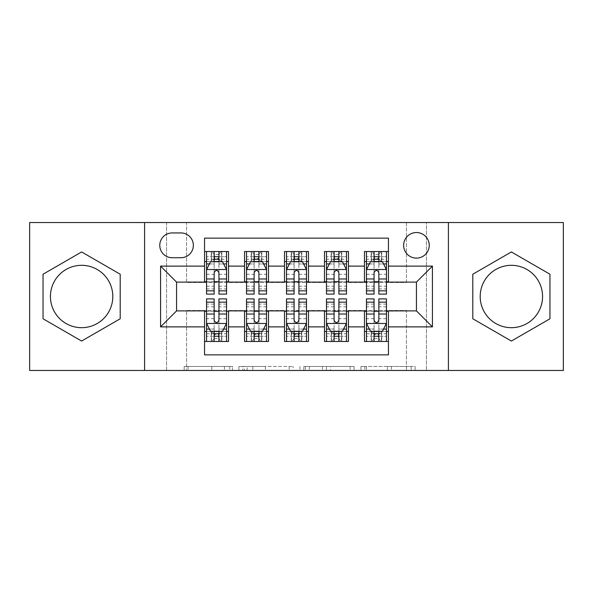 <?xml version="1.0" encoding="UTF-8"?>
<svg xmlns="http://www.w3.org/2000/svg" width="593" height="593" viewBox="0 0 593 593"><rect width="100%" height="100%" fill="white"/><g stroke="black" fill="none" stroke-linecap="round" stroke-linejoin="round"><path stroke-width="0.44" stroke-dasharray="2.96 2.22" d="M232.538 370.462L188.1 370.462L232.538 370.462L232.538 366.459L211.842 366.459L211.842 370.462L211.842 366.459L232.538 366.459L232.538 370.462L232.538 366.459L211.842 366.459L211.842 370.462L211.842 366.459L232.538 366.459L188.1 366.459L232.538 366.459M511.381 327.684A31.184 31.184 0 0 1 480.197 296.5A31.184 31.184 0 0 1 511.381 265.316A31.184 31.184 0 0 1 542.565 296.5A31.184 31.184 0 0 1 511.381 327.684M416.434 232.538A12.794 12.794 0 0 0 403.64 245.332A12.794 12.794 0 0 0 416.434 258.118A12.794 12.794 0 0 0 429.228 245.332A12.794 12.794 0 0 0 416.434 232.538M81.619 327.684A31.184 31.184 0 0 1 50.435 296.5A31.184 31.184 0 0 1 81.619 265.316A31.184 31.184 0 0 1 112.803 296.5A31.184 31.184 0 0 1 81.619 327.684M411.179 370.462L364.88 370.462L411.179 370.462L411.179 366.459L391.365 366.459L415.107 366.459L415.107 370.462L415.107 366.459L364.88 366.459L415.107 366.459L415.107 370.462L415.107 366.459L411.179 366.459L411.179 370.462M387.437 370.462L366.444 370.462L387.437 370.462L387.437 366.459L391.365 366.459L387.437 366.459L387.437 370.462L387.437 366.459L366.444 366.459L366.444 370.462L366.444 366.459L387.437 366.459L387.437 370.462M360.952 370.462L364.88 370.462L360.952 370.462L360.952 366.459L364.88 366.459L360.952 366.459L360.952 370.462M184.171 370.462L188.1 370.462L184.171 370.462L184.171 366.459L188.1 366.459L184.171 366.459L184.171 370.462M406.435 370.462L426.426 370.462L426.426 222.538L563.35 222.538L563.35 370.462L426.426 370.462L426.426 222.538L406.435 222.538L406.435 282.505L186.565 282.505L186.565 222.538L406.435 222.538L406.435 282.505L186.565 282.505L186.565 222.538L166.574 222.538L166.574 370.462L29.65 370.462L29.65 222.538L166.574 222.538L166.574 370.462L186.565 370.462L186.565 310.495L406.435 310.495L406.435 370.462L186.565 370.462L186.565 310.495L406.435 310.495L406.435 370.462M293.068 370.462L289.139 370.462L293.068 370.462L293.068 366.459L293.068 370.462M242.841 370.462L289.139 370.462L238.912 370.462L242.841 370.462L242.841 366.459L293.068 366.459L238.912 366.459L238.912 370.462L238.912 366.459L242.841 366.459L242.841 370.462M303.861 370.462L354.088 370.462L299.932 370.462L303.861 370.462L303.861 366.459L354.088 366.459L354.088 370.462L354.088 366.459L330.345 366.459L330.345 370.462M364.465 251.528L388.445 251.528L388.445 261.52L364.465 261.52L364.465 251.528M324.482 251.528L348.469 251.528L348.469 261.52L324.482 261.52L324.482 251.528M284.507 251.528L308.493 251.528L308.493 261.52L284.507 261.52L284.507 251.528M244.531 251.528L268.518 251.528L268.518 261.52L244.531 261.52L244.531 251.528M204.555 341.472L204.555 331.48L228.535 331.48L228.535 341.472L204.555 341.472L204.555 354.866L388.445 354.866L388.445 341.472L364.465 341.472L364.465 331.48L388.445 331.48L388.445 341.472M268.518 341.472L244.531 341.472L244.531 331.48L268.518 331.48L268.518 341.472M308.493 341.472L284.507 341.472L284.507 331.48L308.493 331.48L308.493 341.472M348.469 341.472L324.482 341.472L324.482 331.48L348.469 331.48L348.469 341.472M364.465 331.48L364.465 311.295L416.434 310.895L416.434 282.105L388.445 282.105L388.445 281.705L348.469 282.105L348.469 261.52M348.469 281.705L308.493 282.105L308.493 261.52M308.493 281.705L268.518 282.105L268.518 261.52M204.555 251.528L228.535 251.528L228.535 261.52L204.555 261.52L204.555 238.134L388.445 238.134L388.445 251.528M324.482 331.48L324.482 311.295L348.469 311.295L348.469 310.895L364.465 310.895L364.465 311.295M284.507 331.48L284.507 311.295L308.493 311.295L308.493 310.895L324.482 310.895L324.482 311.295M244.531 331.48L244.531 311.295L268.518 311.295L268.518 310.895L284.507 310.895L284.507 311.295M268.518 281.705L228.535 282.105L228.535 261.52M204.555 331.48L204.555 311.295L228.535 311.295L228.535 310.895L244.531 310.895L244.531 311.295M228.535 281.705L176.566 282.105L176.566 310.895L204.555 310.895L204.555 311.295M218.943 261.52L214.147 261.52M204.555 281.705L204.555 261.52M206.549 281.705L214.147 281.705M218.943 281.705L226.541 281.705M228.535 331.48L228.535 311.295M206.549 311.295L214.147 311.295M218.943 311.295L226.541 311.295M206.549 298.902L206.549 336.275L206.549 331.48L214.147 331.48M218.943 331.48L226.541 331.48L226.541 341.472L206.549 341.472L206.549 331.48L226.541 331.48L226.541 336.275L226.541 298.902M246.525 281.705L254.123 281.705M258.919 281.705L266.516 281.705M258.919 261.52L254.123 261.52M244.531 281.705L244.531 261.52M268.518 331.48L268.518 311.295M246.525 311.295L254.123 311.295M258.919 311.295L266.516 311.295M246.525 298.902L246.525 336.275L246.525 331.48L254.123 331.48M258.919 331.48L266.516 331.48L266.516 341.472L246.525 341.472L246.525 331.48L266.516 331.48L266.516 336.275L266.516 298.902M286.508 311.295L294.098 311.295M298.902 311.295L306.492 311.295M308.493 331.48L308.493 311.295M286.508 298.902L286.508 336.275L286.508 331.48L294.098 331.48M298.902 331.48L306.492 331.48L306.492 341.472L286.508 341.472L286.508 331.48L306.492 331.48L306.492 336.275L306.492 298.902M284.507 281.705L284.507 261.52M298.902 261.52L294.098 261.52M286.508 281.705L294.098 281.705M298.902 281.705L306.492 281.705M326.484 311.295L334.081 311.295M338.877 311.295L346.475 311.295M348.469 331.48L348.469 311.295M326.484 298.902L326.484 336.275L326.484 331.48L334.081 331.48M338.877 331.48L346.475 331.48L346.475 341.472L326.484 341.472L326.484 331.48L346.475 331.48L346.475 336.275L346.475 298.902M324.482 281.705L324.482 261.52M338.877 261.52L334.081 261.52M326.484 281.705L334.081 281.705M338.877 281.705L346.475 281.705M366.459 311.295L374.057 311.295M378.853 311.295L386.451 311.295M388.445 331.48L388.445 311.295M366.459 298.902L366.459 336.275L366.459 331.48L374.057 331.48M378.853 331.48L386.451 331.48L386.451 341.472L366.459 341.472L366.459 331.48L386.451 331.48L386.451 336.275L386.451 298.902M364.465 281.705L364.465 261.52M388.445 281.705L388.445 261.52M378.853 261.52L374.057 261.52M366.459 281.705L374.057 281.705M378.853 281.705L386.451 281.705M172.17 232.938A12.394 12.394 0 0 0 159.776 245.332A12.394 12.394 0 0 0 172.17 257.725L180.961 257.725A12.394 12.394 0 0 0 193.355 245.332A12.394 12.394 0 0 0 180.961 232.938L172.17 232.938M144.588 370.462L144.588 222.538M448.412 222.538L448.412 370.462M43.044 318.775L81.619 341.049L120.201 318.775L120.201 274.225L81.619 251.951L43.044 274.225L43.044 318.775M549.956 318.775L549.956 274.225L511.381 251.951L472.799 274.225L472.799 318.775L511.381 341.049L549.956 318.775M247.155 370.462L252.848 370.462L247.155 370.462L247.155 366.459L244.405 366.459L244.405 370.462L244.405 366.459L252.848 366.459L247.155 366.459L247.155 370.462M252.848 370.462L265.405 370.462L252.848 370.462L252.848 366.459L265.405 366.459L265.405 370.462L265.405 366.459L252.848 366.459L252.848 370.462M303.861 366.459L326.424 366.459L326.424 370.462L326.424 366.459L322.496 366.459L326.424 366.459L326.424 370.462L326.424 366.459L330.345 366.459M305.425 366.459L305.425 370.462L305.425 366.459M299.932 366.459L299.932 370.462L299.932 366.459M214.147 251.528L206.549 251.528L206.549 261.52L206.549 256.725L214.147 256.725L214.147 251.528L226.541 251.528L226.541 261.52L226.541 259.267L218.943 259.267M206.549 269.719L206.549 288.902L206.549 269.719L210.545 261.721L222.538 261.721L226.541 269.719L226.541 288.902L226.541 269.719M206.549 294.098L206.549 256.725L226.541 256.725L226.541 259.267M226.541 294.098L226.541 256.725L218.943 256.725L218.943 251.528M206.549 261.52L221.545 261.52L221.545 251.528L226.541 251.528M221.834 251.528L221.834 261.52L221.545 251.528L211.545 251.528L211.545 261.52L211.256 251.528L211.256 261.52M206.549 251.528L211.256 251.528M214.147 256.725L214.147 264.004L206.549 264.004M226.541 264.004L218.943 264.004L218.943 256.725M209.448 263.922L214.147 263.922L214.147 261.721M218.943 261.721L218.943 263.922L223.643 263.922M214.147 294.098L214.147 264.004M218.943 264.004L218.943 294.098M214.147 263.922L214.147 272.713C215.741 269.682 217.342 269.682 218.943 272.713L218.943 263.922M221.834 261.52L226.541 261.52M214.547 258.518L214.547 254.523L218.543 254.523L218.543 258.518L214.547 258.518L211.545 261.52M221.545 261.52L218.543 258.518M214.547 254.523L211.545 251.528M221.545 251.528L218.543 254.523M206.549 328.996L214.147 328.996L214.147 336.275L206.549 336.275L226.541 336.275L218.943 336.275L218.943 341.472M226.541 323.281L226.541 304.098L226.541 323.281L222.538 331.279L210.545 331.279L206.549 323.281L206.549 304.098L206.549 323.281M226.541 331.48L211.545 331.48L211.545 341.472L206.549 341.472M211.256 341.472L211.256 331.48L211.545 341.472L221.545 341.472L221.545 331.48L221.834 341.472L221.834 331.48M226.541 341.472L221.834 341.472M218.943 336.275L218.943 328.996L226.541 328.996M223.643 329.078L218.943 329.078L218.943 331.279M214.147 331.279L214.147 329.078L209.448 329.078M218.943 298.902L218.943 328.996M214.147 328.996L214.147 298.902M218.943 329.078L218.943 320.287C217.349 323.318 215.748 323.318 214.147 320.287L214.147 329.078M211.256 331.48L206.549 331.48M218.543 334.482L218.543 338.477L214.547 338.477L214.547 334.482L218.543 334.482L221.545 331.48M211.545 331.48L214.547 334.482M218.543 338.477L221.545 341.472M211.545 341.472L214.547 338.477M214.147 336.275L214.147 341.472M254.123 251.528L246.525 251.528L246.525 261.52L246.525 256.725L254.123 256.725L254.123 251.528L266.516 251.528L266.516 261.52L266.516 259.267L258.919 259.267M246.525 269.719L246.525 288.902L246.525 269.719L250.528 261.721L262.521 261.721L266.516 269.719L266.516 288.902L266.516 269.719M246.525 294.098L246.525 256.725L266.516 256.725L266.516 259.267M266.516 294.098L266.516 256.725L258.919 256.725L258.919 251.528M246.525 261.52L261.52 261.52L261.52 251.528L266.516 251.528M261.809 251.528L261.809 261.52L261.52 251.528L251.528 251.528L251.528 261.52L251.239 251.528L251.239 261.52M246.525 251.528L251.239 251.528M254.123 256.725L254.123 264.004L246.525 264.004M266.516 264.004L258.919 264.004L258.919 256.725M249.423 263.922L254.123 263.922L254.123 261.721M258.919 261.721L258.919 263.922L263.618 263.922M254.123 294.098L254.123 264.004M258.919 264.004L258.919 294.098M254.123 263.922L254.123 272.713C255.716 269.682 257.318 269.682 258.919 272.713L258.919 263.922M261.809 261.52L266.516 261.52M254.523 258.518L254.523 254.523L258.518 254.523L258.518 258.518L254.523 258.518L251.528 261.52M261.52 261.52L258.518 258.518M254.523 254.523L251.528 251.528M261.52 251.528L258.518 254.523M294.098 251.528L286.508 251.528L286.508 261.52L286.508 256.725L294.098 256.725L294.098 251.528L306.492 251.528L306.492 261.52L306.492 259.267L298.902 259.267M286.508 269.719L286.508 288.902L286.508 269.719L290.503 261.721L302.497 261.721L306.492 269.719L306.492 288.902L306.492 269.719M286.508 294.098L286.508 256.725L306.492 256.725L306.492 259.267M306.492 294.098L306.492 256.725L298.902 256.725L298.902 251.528M286.508 261.52L301.496 261.52L301.496 251.528L306.492 251.528M301.785 251.528L301.785 261.52L301.496 251.528L291.504 251.528L291.504 261.52L291.215 251.528L291.215 261.52M286.508 251.528L291.215 251.528M294.098 256.725L294.098 264.004L286.508 264.004M306.492 264.004L298.902 264.004L298.902 256.725M289.406 263.922L294.098 263.922L294.098 261.721M298.902 261.721L298.902 263.922L303.594 263.922M294.098 294.098L294.098 264.004M298.902 264.004L298.902 294.098M294.098 263.922L294.098 272.713C295.699 269.682 297.293 269.682 298.902 272.713L298.902 263.922M301.785 261.52L306.492 261.52M294.499 258.518L294.499 254.523L298.501 254.523L298.501 258.518L294.499 258.518L291.504 261.52M301.496 261.52L298.501 258.518M294.499 254.523L291.504 251.528M301.496 251.528L298.501 254.523M334.081 251.528L326.484 251.528L326.484 261.52L326.484 256.725L334.081 256.725L334.081 251.528L346.475 251.528L346.475 261.52L346.475 259.267L338.877 259.267M326.484 269.719L326.484 288.902L326.484 269.719L330.479 261.721L342.472 261.721L346.475 269.719L346.475 288.902L346.475 269.719M326.484 294.098L326.484 256.725L346.475 256.725L346.475 259.267M346.475 294.098L346.475 256.725L338.877 256.725L338.877 251.528M326.484 261.52L341.472 261.52L341.472 251.528L346.475 251.528M341.761 251.528L341.761 261.52L341.472 251.528L331.48 251.528L331.48 261.52L331.19 251.528L331.19 261.52M326.484 251.528L331.19 251.528M334.081 256.725L334.081 264.004L326.484 264.004M346.475 264.004L338.877 264.004L338.877 256.725M329.382 263.922L334.081 263.922L334.081 261.721M338.877 261.721L338.877 263.922L343.577 263.922M334.081 294.098L334.081 264.004M338.877 264.004L338.877 294.098M334.081 263.922L334.081 272.713C335.675 269.682 337.276 269.682 338.877 272.713L338.877 263.922M341.761 261.52L346.475 261.52M334.482 258.518L334.482 254.523L338.477 254.523L338.477 258.518L334.482 258.518L331.48 261.52M341.472 261.52L338.477 258.518M334.482 254.523L331.48 251.528M341.472 251.528L338.477 254.523M374.057 251.528L366.459 251.528L366.459 261.52L366.459 256.725L374.057 256.725L374.057 251.528L386.451 251.528L386.451 261.52L386.451 259.267L378.853 259.267M366.459 269.719L366.459 288.902L366.459 269.719L370.462 261.721L382.455 261.721L386.451 269.719L386.451 288.902L386.451 269.719M366.459 294.098L366.459 256.725L386.451 256.725L386.451 259.267M386.451 294.098L386.451 256.725L378.853 256.725L378.853 251.528M366.459 261.52L381.455 261.52L381.455 251.528L386.451 251.528M381.744 251.528L381.744 261.52L381.455 251.528L371.455 251.528L371.455 261.52L371.166 251.528L371.166 261.52M366.459 251.528L371.166 251.528M374.057 256.725L374.057 264.004L366.459 264.004M386.451 264.004L378.853 264.004L378.853 256.725M369.357 263.922L374.057 263.922L374.057 261.721M378.853 261.721L378.853 263.922L383.552 263.922M374.057 294.098L374.057 264.004M378.853 264.004L378.853 294.098M374.057 263.922L374.057 272.713C375.651 269.682 377.252 269.682 378.853 272.713L378.853 263.922M381.744 261.52L386.451 261.52M374.457 258.518L374.457 254.523L378.453 254.523L378.453 258.518L374.457 258.518L371.455 261.52M381.455 261.52L378.453 258.518M374.457 254.523L371.455 251.528M381.455 251.528L378.453 254.523M246.525 328.996L254.123 328.996L254.123 336.275L246.525 336.275L266.516 336.275L258.919 336.275L258.919 341.472M266.516 323.281L266.516 304.098L266.516 323.281L262.521 331.279L250.528 331.279L246.525 323.281L246.525 304.098L246.525 323.281M266.516 331.48L251.528 331.48L251.528 341.472L246.525 341.472M251.239 341.472L251.239 331.48L251.528 341.472L261.52 341.472L261.52 331.48L261.809 341.472L261.809 331.48M266.516 341.472L261.809 341.472M258.919 336.275L258.919 328.996L266.516 328.996M263.618 329.078L258.919 329.078L258.919 331.279M254.123 331.279L254.123 329.078L249.423 329.078M258.919 298.902L258.919 328.996M254.123 328.996L254.123 298.902M258.919 329.078L258.919 320.287C257.325 323.318 255.724 323.318 254.123 320.287L254.123 329.078M251.239 331.48L246.525 331.48M258.518 334.482L258.518 338.477L254.523 338.477L254.523 334.482L258.518 334.482L261.52 331.48M251.528 331.48L254.523 334.482M258.518 338.477L261.52 341.472M251.528 341.472L254.523 338.477M254.123 336.275L254.123 341.472M286.508 328.996L294.098 328.996L294.098 336.275L286.508 336.275L306.492 336.275L298.902 336.275L298.902 341.472M306.492 323.281L306.492 304.098L306.492 323.281L302.497 331.279L290.503 331.279L286.508 323.281L286.508 304.098L286.508 323.281M306.492 331.48L291.504 331.48L291.504 341.472L286.508 341.472M291.215 341.472L291.215 331.48L291.504 341.472L301.496 341.472L301.496 331.48L301.785 341.472L301.785 331.48M306.492 341.472L301.785 341.472M298.902 336.275L298.902 328.996L306.492 328.996M303.594 329.078L298.902 329.078L298.902 331.279M294.098 331.279L294.098 329.078L289.406 329.078M298.902 298.902L298.902 328.996M294.098 328.996L294.098 298.902M298.902 329.078L298.902 320.287C297.301 323.318 295.707 323.318 294.098 320.287L294.098 329.078M291.215 331.48L286.508 331.48M298.501 334.482L298.501 338.477L294.499 338.477L294.499 334.482L298.501 334.482L301.496 331.48M291.504 331.48L294.499 334.482M298.501 338.477L301.496 341.472M291.504 341.472L294.499 338.477M294.098 336.275L294.098 341.472M326.484 328.996L334.081 328.996L334.081 336.275L326.484 336.275L346.475 336.275L338.877 336.275L338.877 341.472M346.475 323.281L346.475 304.098L346.475 323.281L342.472 331.279L330.479 331.279L326.484 323.281L326.484 304.098L326.484 323.281M346.475 331.48L331.48 331.48L331.48 341.472L326.484 341.472M331.19 341.472L331.19 331.48L331.48 341.472L341.472 341.472L341.472 331.48L341.761 341.472L341.761 331.48M346.475 341.472L341.761 341.472M338.877 336.275L338.877 328.996L346.475 328.996M343.577 329.078L338.877 329.078L338.877 331.279M334.081 331.279L334.081 329.078L329.382 329.078M338.877 298.902L338.877 328.996M334.081 328.996L334.081 298.902M338.877 329.078L338.877 320.287C337.284 323.318 335.682 323.318 334.081 320.287L334.081 329.078M331.19 331.48L326.484 331.48M338.477 334.482L338.477 338.477L334.482 338.477L334.482 334.482L338.477 334.482L341.472 331.48M331.48 331.48L334.482 334.482M338.477 338.477L341.472 341.472M331.48 341.472L334.482 338.477M334.081 336.275L334.081 341.472M366.459 328.996L374.057 328.996L374.057 336.275L366.459 336.275L386.451 336.275L378.853 336.275L378.853 341.472M386.451 323.281L386.451 304.098L386.451 323.281L382.455 331.279L370.462 331.279L366.459 323.281L366.459 304.098L366.459 323.281M386.451 331.48L371.455 331.48L371.455 341.472L366.459 341.472M371.166 341.472L371.166 331.48L371.455 341.472L381.455 341.472L381.455 331.48L381.744 341.472L381.744 331.48M386.451 341.472L381.744 341.472M378.853 336.275L378.853 328.996L386.451 328.996M383.552 329.078L378.853 329.078L378.853 331.279M374.057 331.279L374.057 329.078L369.357 329.078M378.853 298.902L378.853 328.996M374.057 328.996L374.057 298.902M378.853 329.078L378.853 320.287C377.259 323.318 375.658 323.318 374.057 320.287L374.057 329.078M371.166 331.48L366.459 331.48M378.453 334.482L378.453 338.477L374.457 338.477L374.457 334.482L378.453 334.482L381.455 331.48M371.455 331.48L374.457 334.482M378.453 338.477L381.455 341.472M371.455 341.472L374.457 338.477M374.057 336.275L374.057 341.472M229.787 366.459L229.787 370.462L229.787 366.459M224.399 366.459L224.399 370.462L224.399 366.459M188.1 366.459L188.1 370.462L188.1 366.459M289.139 366.459L289.139 370.462L289.139 366.459M350.159 366.459L350.159 370.462L350.159 366.459M322.496 366.459L322.496 370.462L322.496 366.459M309.353 366.459L309.353 370.462L309.353 366.459M391.365 366.459L391.365 370.462L391.365 366.459M364.88 366.459L364.88 370.462L364.88 366.459M206.653 269.519L226.437 269.519M206.549 286.197L214.147 286.197M218.943 286.197L226.541 286.197M206.549 274.337L214.147 274.337M218.943 274.337L226.541 274.337M214.147 259.267L206.549 259.267M226.437 323.481L206.653 323.481M226.541 306.803L218.943 306.803M214.147 306.803L206.549 306.803M226.541 318.663L218.943 318.663M214.147 318.663L206.549 318.663M206.549 333.733L214.147 333.733M218.943 333.733L226.541 333.733M246.629 269.519L266.42 269.519M246.525 286.197L254.123 286.197M258.919 286.197L266.516 286.197M246.525 274.337L254.123 274.337M258.919 274.337L266.516 274.337M254.123 259.267L246.525 259.267M286.604 269.519L306.396 269.519M286.508 286.197L294.098 286.197M298.902 286.197L306.492 286.197M286.508 274.337L294.098 274.337M298.902 274.337L306.492 274.337M294.098 259.267L286.508 259.267M326.58 269.519L346.371 269.519M326.484 286.197L334.081 286.197M338.877 286.197L346.475 286.197M326.484 274.337L334.081 274.337M338.877 274.337L346.475 274.337M334.081 259.267L326.484 259.267M366.563 269.519L386.347 269.519M366.459 286.197L374.057 286.197M378.853 286.197L386.451 286.197M366.459 274.337L374.057 274.337M378.853 274.337L386.451 274.337M374.057 259.267L366.459 259.267M266.42 323.481L246.629 323.481M266.516 306.803L258.919 306.803M254.123 306.803L246.525 306.803M266.516 318.663L258.919 318.663M254.123 318.663L246.525 318.663M246.525 333.733L254.123 333.733M258.919 333.733L266.516 333.733M306.396 323.481L286.604 323.481M306.492 306.803L298.902 306.803M294.098 306.803L286.508 306.803M306.492 318.663L298.902 318.663M294.098 318.663L286.508 318.663M286.508 333.733L294.098 333.733M298.902 333.733L306.492 333.733M346.371 323.481L326.58 323.481M346.475 306.803L338.877 306.803M334.081 306.803L326.484 306.803M346.475 318.663L338.877 318.663M334.081 318.663L326.484 318.663M326.484 333.733L334.081 333.733M338.877 333.733L346.475 333.733M386.347 323.481L366.563 323.481M386.451 306.803L378.853 306.803M374.057 306.803L366.459 306.803M386.451 318.663L378.853 318.663M374.057 318.663L366.459 318.663M366.459 333.733L374.057 333.733M378.853 333.733L386.451 333.733M206.549 288.902L214.147 288.902M218.943 288.902L226.541 288.902M226.541 304.098L218.943 304.098M214.147 304.098L206.549 304.098M246.525 288.902L254.123 288.902M258.919 288.902L266.516 288.902M286.508 288.902L294.098 288.902M298.902 288.902L306.492 288.902M326.484 288.902L334.081 288.902M338.877 288.902L346.475 288.902M366.459 288.902L374.057 288.902M378.853 288.902L386.451 288.902M266.516 304.098L258.919 304.098M254.123 304.098L246.525 304.098M306.492 304.098L298.902 304.098M294.098 304.098L286.508 304.098M346.475 304.098L338.877 304.098M334.081 304.098L326.484 304.098M386.451 304.098L378.853 304.098M374.057 304.098L366.459 304.098"/><path stroke-width="0.89" d="M511.381 265.316A31.184 31.184 0 0 0 480.197 296.5A31.184 31.184 0 0 0 511.381 327.684A31.184 31.184 0 0 0 542.565 296.5A31.184 31.184 0 0 0 511.381 265.316M416.434 232.538A12.794 12.794 0 0 0 403.64 245.332A12.794 12.794 0 0 0 416.434 258.118A12.794 12.794 0 0 0 429.228 245.332A12.794 12.794 0 0 0 416.434 232.538M81.619 327.684A31.184 31.184 0 0 1 50.435 296.5A31.184 31.184 0 0 1 81.619 265.316A31.184 31.184 0 0 1 112.803 296.5A31.184 31.184 0 0 1 81.619 327.684M448.412 370.462L563.35 370.462L563.35 222.538L448.412 222.538L448.412 370.462L144.588 370.462L144.588 222.538L29.65 222.538L29.65 370.462L144.588 370.462M388.445 251.528L364.465 251.528L364.465 266.116L348.469 266.116L348.469 282.105L364.465 282.105L364.465 266.116M348.469 266.116L348.469 251.528L324.482 251.528L324.482 266.116L308.493 266.116L308.493 282.105L324.482 282.105L324.482 266.116M308.493 266.116L308.493 251.528L284.507 251.528L284.507 266.116L268.518 266.116L268.518 282.105L284.507 282.105L284.507 266.116M268.518 266.116L268.518 251.528L244.531 251.528L244.531 282.105L228.535 282.105L228.535 251.528L204.555 251.528M204.555 341.472L228.535 341.472L228.535 310.895L244.531 310.895L244.531 341.472L268.518 341.472L268.518 310.895L284.507 310.895L284.507 326.884L268.518 326.884M284.507 326.884L284.507 341.472L308.493 341.472L308.493 310.895L324.482 310.895L324.482 326.884L308.493 326.884M324.482 326.884L324.482 341.472L348.469 341.472L348.469 310.895L364.465 310.895L364.465 326.884L348.469 326.884M172.17 257.725L180.961 257.725A12.394 12.394 0 0 0 193.355 245.332A12.394 12.394 0 0 0 180.961 232.938L172.17 232.938A12.394 12.394 0 0 0 159.776 245.332A12.394 12.394 0 0 0 172.17 257.725M448.412 222.538L144.588 222.538M388.445 266.116L388.445 238.134L204.555 238.134L204.555 282.105L176.566 282.105L176.566 310.895L204.555 310.895L204.555 354.866L388.445 354.866L388.445 310.895L416.434 310.895L416.434 282.105L388.445 282.105L388.445 266.116L432.423 266.116L432.423 326.884L388.445 326.884M204.555 326.884L160.577 326.884L160.577 266.116L204.555 266.116M364.465 326.884L364.465 341.472L388.445 341.472M204.555 261.52L206.549 261.52M214.147 261.52L218.943 261.52M226.541 261.52L228.535 261.52M204.555 281.705L206.549 281.705M214.147 281.705L218.943 281.705M226.541 281.705L228.535 281.705M204.555 311.295L206.549 311.295M214.147 311.295L218.943 311.295M226.541 311.295L228.535 311.295M204.555 331.48L206.549 331.48M214.147 331.48L218.943 331.48M226.541 331.48L228.535 331.48M244.531 281.705L246.525 281.705M254.123 281.705L258.919 281.705M266.516 281.705L268.518 281.705M244.531 261.52L246.525 261.52M254.123 261.52L258.919 261.52M266.516 261.52L268.518 261.52M244.531 311.295L246.525 311.295M254.123 311.295L258.919 311.295M266.516 311.295L268.518 311.295M244.531 331.48L246.525 331.48M254.123 331.48L258.919 331.48M266.516 331.48L268.518 331.48M284.507 311.295L286.508 311.295M294.098 311.295L298.902 311.295M306.492 311.295L308.493 311.295M284.507 331.48L286.508 331.48M294.098 331.48L298.902 331.48M306.492 331.48L308.493 331.48M284.507 261.52L286.508 261.52M294.098 261.52L298.902 261.52M306.492 261.52L308.493 261.52M284.507 281.705L286.508 281.705M294.098 281.705L298.902 281.705M306.492 281.705L308.493 281.705M324.482 311.295L326.484 311.295M334.081 311.295L338.877 311.295M346.475 311.295L348.469 311.295M324.482 331.48L326.484 331.48M334.081 331.48L338.877 331.48M346.475 331.48L348.469 331.48M324.482 261.52L326.484 261.52M334.081 261.52L338.877 261.52M346.475 261.52L348.469 261.52M324.482 281.705L326.484 281.705M334.081 281.705L338.877 281.705M346.475 281.705L348.469 281.705M364.465 311.295L366.459 311.295M374.057 311.295L378.853 311.295M386.451 311.295L388.445 311.295M364.465 331.48L366.459 331.48M374.057 331.48L378.853 331.48M386.451 331.48L388.445 331.48M364.465 261.52L366.459 261.52M374.057 261.52L378.853 261.52M386.451 261.52L388.445 261.52M364.465 281.705L366.459 281.705M374.057 281.705L378.853 281.705M386.451 281.705L388.445 281.705M176.566 282.105L160.577 266.116M176.566 310.895L160.577 326.884M432.423 266.116L416.434 282.105M432.423 326.884L416.434 310.895M81.619 341.049L120.201 318.775L120.201 274.225L81.619 251.951L43.044 274.225L43.044 318.775L81.619 341.049M549.956 274.225L511.381 251.951L472.799 274.225L472.799 318.775L511.381 341.049L549.956 318.775L549.956 274.225M218.943 256.725L214.147 256.725M226.541 290.844L218.943 290.844L218.943 294.098L226.541 294.098L226.541 269.719L222.538 261.721L210.545 261.721L206.549 269.719L206.549 294.098L214.147 294.098L214.147 290.844L206.549 290.844M206.549 269.719L206.549 251.528M226.541 269.719L226.541 251.528M214.147 261.721L214.147 251.528M218.943 251.528L218.943 261.721M218.943 290.844L218.943 272.713C217.349 269.63 215.748 269.63 214.147 272.713L214.147 290.844M214.147 336.275L218.943 336.275M206.549 302.156L214.147 302.156L214.147 298.902L206.549 298.902L206.549 323.281L210.545 331.279L222.538 331.279L226.541 323.281L226.541 298.902L218.943 298.902L218.943 302.156L226.541 302.156M226.541 323.281L226.541 341.472M206.549 323.281L206.549 341.472M218.943 331.279L218.943 341.472M214.147 341.472L214.147 331.279M214.147 302.156L214.147 320.287C215.741 323.37 217.342 323.37 218.943 320.287L218.943 302.156M258.919 256.725L254.123 256.725M266.516 290.844L258.919 290.844L258.919 294.098L266.516 294.098L266.516 269.719L262.521 261.721L250.528 261.721L246.525 269.719L246.525 294.098L254.123 294.098L254.123 290.844L246.525 290.844M246.525 269.719L246.525 251.528M266.516 269.719L266.516 251.528M254.123 261.721L254.123 251.528M258.919 251.528L258.919 261.721M258.919 290.844L258.919 272.713C257.325 269.63 255.724 269.63 254.123 272.713L254.123 290.844M298.902 256.725L294.098 256.725M306.492 290.844L298.902 290.844L298.902 294.098L306.492 294.098L306.492 269.719L302.497 261.721L290.503 261.721L286.508 269.719L286.508 294.098L294.098 294.098L294.098 290.844L286.508 290.844M286.508 269.719L286.508 251.528M306.492 269.719L306.492 251.528M294.098 261.721L294.098 251.528M298.902 251.528L298.902 261.721M298.902 290.844L298.902 272.713C297.301 269.63 295.699 269.63 294.098 272.713L294.098 290.844M338.877 256.725L334.081 256.725M346.475 290.844L338.877 290.844L338.877 294.098L346.475 294.098L346.475 269.719L342.472 261.721L330.479 261.721L326.484 269.719L326.484 294.098L334.081 294.098L334.081 290.844L326.484 290.844M326.484 269.719L326.484 251.528M346.475 269.719L346.475 251.528M334.081 261.721L334.081 251.528M338.877 251.528L338.877 261.721M338.877 290.844L338.877 272.713C337.276 269.63 335.682 269.63 334.081 272.713L334.081 290.844M378.853 256.725L374.057 256.725M386.451 290.844L378.853 290.844L378.853 294.098L386.451 294.098L386.451 269.719L382.455 261.721L370.462 261.721L366.459 269.719L366.459 294.098L374.057 294.098L374.057 290.844L366.459 290.844M366.459 269.719L366.459 251.528M386.451 269.719L386.451 251.528M374.057 261.721L374.057 251.528M378.853 251.528L378.853 261.721M378.853 290.844L378.853 272.713C377.259 269.63 375.658 269.63 374.057 272.713L374.057 290.844M254.123 336.275L258.919 336.275M246.525 302.156L254.123 302.156L254.123 298.902L246.525 298.902L246.525 323.281L250.528 331.279L262.521 331.279L266.516 323.281L266.516 298.902L258.919 298.902L258.919 302.156L266.516 302.156M266.516 323.281L266.516 341.472M246.525 323.281L246.525 341.472M258.919 331.279L258.919 341.472M254.123 341.472L254.123 331.279M254.123 302.156L254.123 320.287C255.724 323.37 257.318 323.37 258.919 320.287L258.919 302.156M294.098 336.275L298.902 336.275M286.508 302.156L294.098 302.156L294.098 298.902L286.508 298.902L286.508 323.281L290.503 331.279L302.497 331.279L306.492 323.281L306.492 298.902L298.902 298.902L298.902 302.156L306.492 302.156M306.492 323.281L306.492 341.472M286.508 323.281L286.508 341.472M298.902 331.279L298.902 341.472M294.098 341.472L294.098 331.279M294.098 302.156L294.098 320.287C295.699 323.37 297.301 323.37 298.902 320.287L298.902 302.156M334.081 336.275L338.877 336.275M326.484 302.156L334.081 302.156L334.081 298.902L326.484 298.902L326.484 323.281L330.479 331.279L342.472 331.279L346.475 323.281L346.475 298.902L338.877 298.902L338.877 302.156L346.475 302.156M346.475 323.281L346.475 341.472M326.484 323.281L326.484 341.472M338.877 331.279L338.877 341.472M334.081 341.472L334.081 331.279M334.081 302.156L334.081 320.287C335.675 323.37 337.276 323.37 338.877 320.287L338.877 302.156M374.057 336.275L378.853 336.275M366.459 302.156L374.057 302.156L374.057 298.902L366.459 298.902L366.459 323.281L370.462 331.279L382.455 331.279L386.451 323.281L386.451 298.902L378.853 298.902L378.853 302.156L386.451 302.156M386.451 323.281L386.451 341.472M366.459 323.281L366.459 341.472M378.853 331.279L378.853 341.472M374.057 341.472L374.057 331.279M374.057 302.156L374.057 320.287C375.651 323.37 377.252 323.37 378.853 320.287L378.853 302.156M244.531 326.884L228.535 326.884M244.531 266.116L228.535 266.116M226.437 269.519L206.653 269.519M206.549 263.922L209.448 263.922M223.643 263.922L226.541 263.922M214.147 278.984L206.549 278.984M226.541 278.984L218.943 278.984M218.943 259.267L214.147 259.267M206.653 323.481L226.437 323.481M226.541 329.078L223.643 329.078M209.448 329.078L206.549 329.078M218.943 314.016L226.541 314.016M206.549 314.016L214.147 314.016M214.147 333.733L218.943 333.733M266.42 269.519L246.629 269.519M246.525 263.922L249.423 263.922M263.618 263.922L266.516 263.922M254.123 278.984L246.525 278.984M266.516 278.984L258.919 278.984M258.919 259.267L254.123 259.267M306.396 269.519L286.604 269.519M286.508 263.922L289.406 263.922M303.594 263.922L306.492 263.922M294.098 278.984L286.508 278.984M306.492 278.984L298.902 278.984M298.902 259.267L294.098 259.267M346.371 269.519L326.58 269.519M326.484 263.922L329.382 263.922M343.577 263.922L346.475 263.922M334.081 278.984L326.484 278.984M346.475 278.984L338.877 278.984M338.877 259.267L334.081 259.267M386.347 269.519L366.563 269.519M366.459 263.922L369.357 263.922M383.552 263.922L386.451 263.922M374.057 278.984L366.459 278.984M386.451 278.984L378.853 278.984M378.853 259.267L374.057 259.267M246.629 323.481L266.42 323.481M266.516 329.078L263.618 329.078M249.423 329.078L246.525 329.078M258.919 314.016L266.516 314.016M246.525 314.016L254.123 314.016M254.123 333.733L258.919 333.733M286.604 323.481L306.396 323.481M306.492 329.078L303.594 329.078M289.406 329.078L286.508 329.078M298.902 314.016L306.492 314.016M286.508 314.016L294.098 314.016M294.098 333.733L298.902 333.733M326.58 323.481L346.371 323.481M346.475 329.078L343.577 329.078M329.382 329.078L326.484 329.078M338.877 314.016L346.475 314.016M326.484 314.016L334.081 314.016M334.081 333.733L338.877 333.733M366.563 323.481L386.347 323.481M386.451 329.078L383.552 329.078M369.357 329.078L366.459 329.078M378.853 314.016L386.451 314.016M366.459 314.016L374.057 314.016M374.057 333.733L378.853 333.733"/></g></svg>
